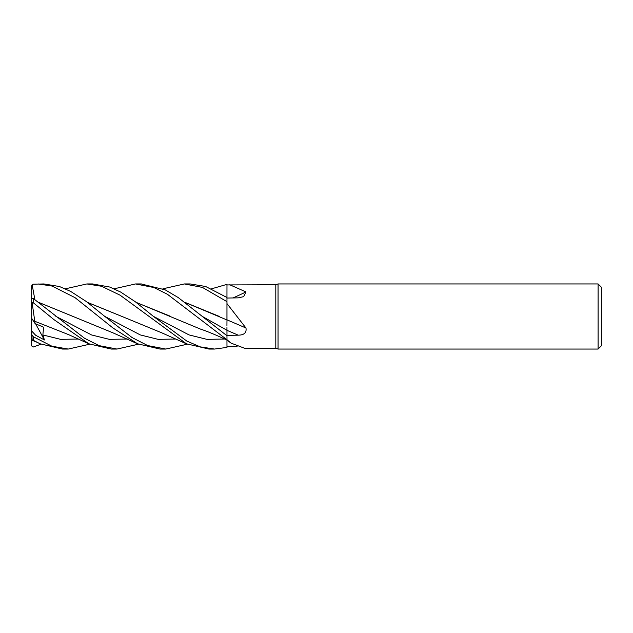 <?xml version="1.0" encoding="UTF-8"?>
<svg xmlns="http://www.w3.org/2000/svg" width="633" height="633" viewBox="0 0 633 633"><rect width="100%" height="100%" fill="white"/><g stroke="black" fill="none" stroke-linecap="round" stroke-linejoin="round"><path stroke-width="0.95" d="M114.067 288.806L135.541 283.948L153.874 287.517L167.428 294.282L226.978 339.739L226.946 327.483M226.938 325.86L226.938 324.555M226.938 324.539L226.938 323.977M185.081 302.447L226.938 319.934L226.978 284.929L275.806 284.763L278.045 283.948L598.098 283.948L601.35 287.2L601.35 345.8L598.098 349.052L278.045 349.052L275.806 348.237L244.48 348.237L230.998 343.086L226.978 339.739M226.946 297.478L226.962 289.479M226.962 289.162L226.97 287.437M275.806 348.237L275.806 284.763M229.739 284.763L245.976 291.932L243.673 296.648L238.206 297.858L226.978 298.048M226.978 303.12L226.978 301.735L226.978 303.611L245.976 328.029C246.712 332.713 244.116 335.094 238.206 335.166L226.978 335.355L226.978 335.767L178.284 297.597L165.268 289.89L141.191 283.948M278.045 349.052L278.045 283.948M598.098 349.052L598.098 283.948M237.106 346.67L226.978 346.607L226.978 347.367L226.954 340.024L226.978 347.406L214.492 349.052L200.242 346.868L186.798 341.06L153.328 316.318L135.153 301.64L120.674 292.066L109.651 287.026L92.6 283.948L86.863 283.948L101.612 286.266L120.12 295.2L186.434 343.806L209.001 349.052M230.998 343.078L226.978 340.103M238.206 335.166A549.42 130.074 -164.7 0 0 226.978 330.347L226.978 335.355M226.978 319.855L226.978 317.212L226.978 319.855A550.924 130.43 -164.7 0 1 245.976 328.029M226.978 317.212L226.978 303.611M226.938 324.674L226.978 319.76M233.023 297.945A550.924 450.696 -153.5 0 0 245.976 291.932M162.91 288.806L184.385 283.948L190.161 283.948L205.614 286.48L226.978 297.502L226.978 296.45M211.612 288.798L226.978 284.359L226.97 285.926M135.81 283.948L141.428 283.948M65.413 288.806L86.863 283.948M214.492 349.052L208.748 349.052M190.161 283.948L184.385 283.948L202.425 287.414L226.978 301.664M89.72 344.194L68.269 349.052L62.501 349.052L40.14 343.806L32.125 339.794L31.65 330.98L35.638 335.237L44.413 339.968L42.87 334.944L43.622 327.198L35.108 323.598L34.799 321.263M68.269 349.052L51.93 346.227L33.28 336.716L31.65 334.667M32.196 340.19C31.254 339.565 31.618 339.604 33.28 340.301L40.14 343.806M34.878 299.607L32.125 284.692L33.28 284.185L43.938 283.948L59.462 286.527L70.682 291.425L86.412 301.593L104.659 316.31L140.297 334.928L158.115 339.351L175.934 339.027M187.297 344.194L165.83 349.052L159.967 349.052L137.575 343.79L112.88 327.918L75.05 297.668L52.009 286.037L38.083 283.948M165.83 349.052L147.671 345.563L132.052 337.539L104.659 316.31M138.485 344.194L117.002 349.052L111.55 349.052M117.002 349.052L99.088 345.634L84.593 338.299L33.28 298.483L31.65 298.309L31.65 302.091L32.125 302.732L33.28 302.732L53.979 319.649L88.881 343.806L111.171 349.052L117.002 349.052M136.103 302.345L200.653 329.16C205.947 330.853 213.835 334.074 224.327 338.821L226.978 340.032M136.245 302.447L169.502 315.907M34.775 321.232L32.125 302.732M34.823 321.295L68.38 334.548L88.881 343.814M226.962 290.982L226.954 291.987M87.409 302.352L121.75 316.365L87.536 302.447M121.75 316.365L161.755 332.823L186.426 343.806M38.779 302.447L73.301 316.547M38.645 302.352L112.927 332.823L137.606 343.806M41.018 344.194L33.28 347.011L31.65 345.919L31.65 340.008L36.342 342.081M184.955 302.352L219.429 316.468M226.962 311.665L226.954 313.375M35.108 323.598L31.65 318.233L31.65 302.091M31.65 312.14L31.65 286.021L32.125 284.692M31.65 340.008L31.65 318.233M31.65 344.241L31.65 345.919M226.978 284.359L226.978 284.929M44.413 339.968L35.638 323.835M202.149 316.318L226.978 330.26M33.28 340.301L33.28 336.716M33.28 302.732L33.28 298.483M153.328 316.318L189.053 334.92L206.92 339.351L224.778 339.027M42.87 334.944L60.673 339.359L78.468 339.027M55.831 316.318L91.548 334.952L109.406 339.359L127.265 339.027M165.822 349.052L159.967 349.052"/></g></svg>
